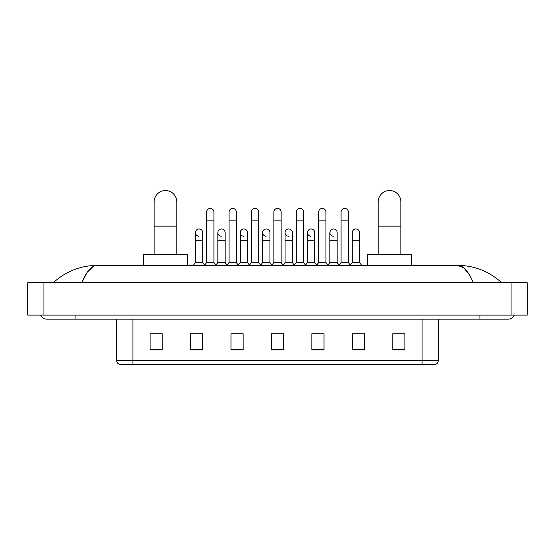 <?xml version="1.0" encoding="UTF-8"?>
<svg xmlns="http://www.w3.org/2000/svg" width="555" height="555" viewBox="0 0 555 555"><rect width="100%" height="100%" fill="white"/><g stroke="black" fill="none" stroke-linecap="round" stroke-linejoin="round"><path stroke-width="0.83" d="M422.091 364.455L422.091 360.577L438.27 360.577C438.159 362.512 437.187 363.809 435.356 364.455L119.644 364.455A4.045 4.045 0 0 1 116.73 360.577L116.73 319.16M404.9 349.934L404.9 333.756L392.767 333.756L392.767 349.934L404.9 349.934M364.455 349.934L364.455 333.756L352.321 333.756L352.321 349.934L364.455 349.934M324.009 349.934L324.009 333.756L311.875 333.756L311.875 349.934L324.009 349.934M162.233 349.934L162.233 333.756L150.1 333.756L150.1 349.934L162.233 349.934M202.679 349.934L202.679 333.756L190.545 333.756L190.545 349.934L202.679 349.934M243.125 349.934L243.125 333.756L230.991 333.756L230.991 349.934L243.125 349.934M283.563 349.934L283.563 333.756L271.437 333.756L271.437 349.934L283.563 349.934M352.321 333.839L359.966 333.839M392.767 333.839L404.096 333.839M239.843 333.839L236.728 333.839M195.034 333.839L202.679 333.839M150.905 333.839L162.233 333.839M318.272 333.839L315.157 333.839M273.455 333.839L281.545 333.839M243.125 333.839L230.991 333.839M324.009 333.839L311.875 333.839M75.071 315.115L75.071 319.16L508.241 319.16A6.473 6.473 0 0 0 514.242 315.115A6.473 6.473 0 0 1 508.241 319.16A6.473 6.473 0 0 0 514.242 315.115A6.473 6.473 0 0 1 508.241 319.16M40.758 315.115A6.473 6.473 0 0 0 46.759 319.16A6.473 6.473 0 0 1 40.758 315.115A6.473 6.473 0 0 0 46.759 319.16L75.071 319.16M473.262 282.759C468.621 271.339 463.411 265.54 457.625 265.366L97.375 265.366C91.589 265.54 86.379 271.339 81.738 282.759L87.184 272.304L93.171 266.504M43.928 282.759L527.25 282.759L527.25 315.115L27.75 315.115L27.75 282.759L43.928 282.759L43.928 315.115M527.25 282.759L527.25 315.115M500.395 281.51L501.769 282.759C489.038 271.291 474.324 265.498 457.625 265.366L463.786 267.836L469.558 275.03M54.605 281.51L53.231 282.759C65.899 271.319 80.614 265.519 97.375 265.366M154.144 254.447L154.144 201.867A11.322 11.322 0 0 1 165.466 190.545A11.322 11.322 0 0 1 176.788 201.867A11.322 11.322 0 0 0 165.466 190.545M176.788 254.447L176.788 201.867M187.708 265.366L187.708 254.447L143.225 254.447L143.225 265.366M378.212 254.447L378.212 201.867A11.322 11.322 0 0 1 389.534 190.545A11.322 11.322 0 0 1 400.856 201.867A11.322 11.322 0 0 0 389.534 190.545M400.856 254.447L400.856 201.867M411.775 265.366L411.775 254.447L367.292 254.447L367.292 265.366M206.64 220.148L213.918 220.148L213.918 262.536L206.64 262.536L206.64 212.059A3.642 3.642 0 0 1 210.511 208.423A3.642 3.642 0 0 1 213.918 212.059A3.642 3.642 0 0 0 210.511 208.423M206.64 262.536L204.518 265.366M213.918 262.536L216.041 265.366M229.049 220.148L236.326 220.148L236.326 262.536L229.049 262.536L229.049 212.059A3.642 3.642 0 0 1 232.913 208.423A3.642 3.642 0 0 1 236.326 212.059A3.642 3.642 0 0 0 232.913 208.423M229.049 262.536L226.926 265.366M236.326 262.536L238.449 265.366M251.457 220.148L258.734 220.148L258.734 262.536L251.457 262.536L251.457 212.059A3.642 3.642 0 0 1 255.321 208.423A3.642 3.642 0 0 1 258.734 212.059A3.642 3.642 0 0 0 255.321 208.423M251.457 262.536L249.327 265.366M258.734 262.536L260.857 265.366M273.858 220.148L281.142 220.148L281.142 262.536L273.858 262.536L273.858 212.059A3.642 3.642 0 0 1 277.729 208.423A3.642 3.642 0 0 1 281.142 212.059A3.642 3.642 0 0 0 277.729 208.423M273.858 262.536L271.735 265.366M281.142 262.536L283.265 265.366M296.266 220.148L303.543 220.148L303.543 262.536L296.266 262.536L296.266 212.059A3.642 3.642 0 0 1 300.137 208.423A3.642 3.642 0 0 1 303.543 212.059A3.642 3.642 0 0 0 300.137 208.423M296.266 262.536L294.143 265.366M303.543 262.536L305.673 265.366M318.674 220.148L325.951 220.148L325.951 262.536L318.674 262.536L318.674 212.059A3.642 3.642 0 0 1 322.545 208.423A3.642 3.642 0 0 1 325.951 212.059A3.642 3.642 0 0 0 322.545 208.423M318.674 262.536L316.551 265.366M325.951 262.536L328.074 265.366M341.082 220.148L348.36 220.148L348.36 262.536L341.082 262.536L341.082 212.059A3.642 3.642 0 0 1 344.946 208.423A3.642 3.642 0 0 1 348.36 212.059A3.642 3.642 0 0 0 344.946 208.423M341.082 262.536L338.959 265.366M348.36 262.536L350.482 265.366M198.85 236.236A3.642 3.642 0 0 1 195.436 232.607A3.642 3.642 0 0 1 199.307 228.972A3.642 3.642 0 0 1 202.714 232.607L202.714 240.697L195.436 240.697L195.436 232.607M202.714 240.697L202.714 262.536L195.436 262.536L195.436 240.697M195.436 262.536L193.313 265.366M202.714 262.536L204.677 265.151M221.258 236.236A3.642 3.642 0 0 1 217.844 232.607A3.642 3.642 0 0 1 221.709 228.972A3.642 3.642 0 0 1 225.122 232.607L225.122 240.697L217.844 240.697L217.844 232.607M225.122 240.697L225.122 262.536L217.844 262.536L217.844 240.697M217.844 262.536L215.881 265.151M225.122 262.536L227.085 265.151M243.659 236.236A3.642 3.642 0 0 1 240.253 232.607A3.642 3.642 0 0 1 244.117 228.972A3.642 3.642 0 0 1 247.53 232.607L247.53 240.697L240.253 240.697L240.253 232.607M247.53 240.697L247.53 262.536L240.253 262.536L240.253 240.697M240.253 262.536L238.289 265.151M247.53 262.536L249.493 265.151M266.067 236.236A3.642 3.642 0 0 1 262.654 232.607A3.642 3.642 0 0 1 266.525 228.972A3.642 3.642 0 0 1 269.938 232.607L269.938 240.697L262.654 240.697L262.654 232.607M269.938 240.697L269.938 262.536L262.654 262.536L262.654 240.697M262.654 262.536L260.697 265.151M269.938 262.536L271.901 265.151M288.475 236.236A3.642 3.642 0 0 1 285.062 232.607A3.642 3.642 0 0 1 288.933 228.972A3.642 3.642 0 0 1 292.346 232.607L292.346 240.697L285.062 240.697L285.062 232.607M292.346 240.697L292.346 262.536L285.062 262.536L285.062 240.697M285.062 262.536L283.099 265.151M292.346 262.536L294.303 265.151M310.883 236.236A3.642 3.642 0 0 1 307.47 232.607A3.642 3.642 0 0 1 311.341 228.972A3.642 3.642 0 0 1 314.747 232.607L314.747 240.697L307.47 240.697L307.47 232.607M314.747 240.697L314.747 262.536L307.47 262.536L307.47 240.697M307.47 262.536L305.507 265.151M314.747 262.536L316.711 265.151M333.291 236.236A3.642 3.642 0 0 1 329.878 232.607A3.642 3.642 0 0 1 333.742 228.972A3.642 3.642 0 0 1 337.156 232.607L337.156 240.697L329.878 240.697L329.878 232.607M337.156 240.697L337.156 262.536L329.878 262.536L329.878 240.697M329.878 262.536L327.915 265.151M337.156 262.536L339.119 265.151M352.286 232.607A3.642 3.642 0 0 1 356.15 228.972A3.642 3.642 0 0 1 359.564 232.607L359.564 240.697L352.286 240.697L352.286 232.607M359.564 240.697L359.564 262.536L352.286 262.536L352.286 240.697M352.286 262.536L350.323 265.151M359.564 262.536L361.687 265.366M116.73 360.577L132.909 360.577L132.909 364.455M132.909 319.16L132.909 360.577L422.091 360.577L422.091 319.16M283.563 349.373L271.437 349.373M243.125 349.373L230.991 349.373M202.679 349.373L190.545 349.373M162.233 349.373L150.1 349.373M324.009 349.373L311.875 349.373M364.455 349.373L352.321 349.373M404.9 349.373L392.767 349.373M479.929 315.115L479.929 319.16M511.072 282.759L511.072 315.115M154.144 226.135L176.788 226.135M378.212 226.135L400.856 226.135M438.27 360.577L438.27 319.16M213.918 220.148L213.918 212.059M236.326 220.148L236.326 212.059M258.734 220.148L258.734 212.059M281.142 220.148L281.142 212.059M303.543 220.148L303.543 212.059M325.951 220.148L325.951 212.059M348.36 220.148L348.36 212.059"/></g></svg>
